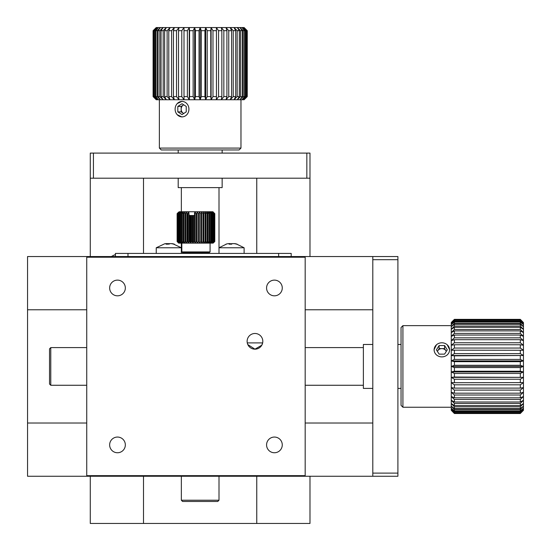 <?xml version="1.0" encoding="UTF-8"?>
<svg xmlns="http://www.w3.org/2000/svg" width="551" height="551" viewBox="0 0 551 551"><rect width="100%" height="100%" fill="white"/><g stroke="black" fill="none" stroke-linecap="round" stroke-linejoin="round"><path stroke-width="0.83" d="M90.281 476.25L90.281 523.45L309.986 523.45L309.986 476.25M90.281 256.546L90.281 153.095L93.422 153.095L93.422 178.2L306.845 178.2L306.845 153.095L93.422 153.095M309.986 256.546L309.986 178.2L306.845 178.2M143.508 178.2L143.508 253.412M143.508 476.25L143.508 523.45M115.428 254.596A18.83 18.83 0 0 0 111.447 256.546M256.759 523.45L256.759 476.25M256.759 253.412L256.759 178.2M93.422 178.2L90.281 178.2M306.845 153.095L309.986 153.095L309.986 178.2M219.002 500.225L217.748 501.479L182.595 501.479L181.341 500.225L219.002 500.225L219.002 476.25M182.023 101.439A7.721 6.915 90 0 1 188.008 113.01A7.721 6.915 90 0 1 176.038 113.01A7.721 6.915 90 0 1 182.023 101.439M177.808 111.874L182.023 114.587L186.238 111.874L186.238 106.433L182.023 103.719L177.808 106.433L177.808 111.874L181.155 111.874L183.697 113.513M177.808 106.433L181.155 106.433L181.155 111.874M183.697 104.8L181.155 106.433M183.731 113.492A4.711 4.215 90 0 1 183.263 113.231A4.711 4.215 90 0 1 181.155 109.153A4.711 4.215 90 0 1 183.263 105.076A4.711 4.215 90 0 1 183.731 104.821M178.2 178.2L178.2 187.622L222.143 187.622L222.143 178.2M115.428 256.546L278.641 256.546L278.641 253.412L115.428 253.412L115.428 256.546L27.55 256.546L27.55 476.25L372.8 476.25L372.8 473.109L397.905 473.109L397.905 259.686L372.8 259.686L372.8 473.109M278.641 253.412L291.19 253.412L291.19 256.546L397.905 256.546L397.905 259.686M372.8 309.772L305.178 309.772M86.734 309.772L27.55 309.772M27.55 423.023L86.734 423.023M305.178 423.023L372.8 423.023M86.734 257.214L86.734 475.658L305.178 475.658L305.178 257.214L86.734 257.214M274.426 295.818A7.845 7.845 0 0 1 267.628 284.047A7.845 7.845 0 0 1 281.217 284.047A7.845 7.845 0 0 1 274.426 295.818M117.494 295.818A7.845 7.845 0 0 1 110.696 284.047A7.845 7.845 0 0 1 124.285 284.047A7.845 7.845 0 0 1 117.494 295.818M117.494 452.75A7.845 7.845 0 0 1 110.696 440.979A7.845 7.845 0 0 1 124.285 440.979A7.845 7.845 0 0 1 117.494 452.75M274.426 452.75A7.845 7.845 0 0 1 267.628 440.979A7.845 7.845 0 0 1 281.217 440.979A7.845 7.845 0 0 1 274.426 452.75M247.819 344.575L254.961 349.176A7.845 7.845 0 0 1 248.17 337.405A7.845 7.845 0 0 1 261.759 337.405A7.845 7.845 0 0 1 254.961 349.176L261.787 345.201L262.648 342.894L247.275 342.894M372.8 259.686L372.8 256.546M397.905 473.109L397.905 476.25L372.8 476.25M50.775 385.266L49.521 384.013L49.521 348.859L50.775 347.605L50.775 385.266L86.734 385.266M278.641 256.546L291.19 256.546M449.561 349.837A7.721 7.053 180 0 1 437.99 355.946A7.721 7.053 180 0 1 437.99 343.734A7.721 7.053 180 0 1 449.561 349.837M439.126 345.539L436.413 349.837L439.126 354.141L444.567 354.141L447.281 349.837L444.567 345.539L439.126 345.539L439.126 348.604L437.377 351.373M444.567 345.539L444.567 348.604L439.126 348.604M446.317 351.373L444.567 348.604M437.418 351.442A4.711 4.298 180 0 1 437.769 350.753A4.711 4.298 180 0 1 441.847 348.604A4.711 4.298 180 0 1 445.924 350.753A4.711 4.298 180 0 1 446.276 351.442M372.8 344.465L363.378 344.465L363.378 388.407L372.8 388.407M170.831 243.638L172.077 243.638A20.05 19.175 90 0 1 172.862 243.783L181.341 247.771L156.236 247.771L156.236 253.412M172.862 243.783A20.05 19.175 90 0 1 174.391 244.169L173.696 244.169A20.05 19.175 -90 0 0 171.382 243.638L169.026 243.638L168.317 244.169L166.037 244.169L166.746 243.638L165.5 243.638A20.05 19.175 -90 0 0 164.708 243.783L156.236 247.771M166.195 243.638L168.544 243.638L169.253 244.169M166.746 244.141L166.829 243.563L166.829 244.141M233.472 243.638L234.836 243.638A20.05 19.437 90 0 1 236.42 243.962L244.114 247.771L219.002 247.771L219.002 187.622M236.42 243.962A20.05 19.437 90 0 1 237.185 244.169L236.599 244.169A20.05 19.437 -90 0 0 234.251 243.638L231.964 243.638L231.365 244.169L229.051 244.169L229.65 243.638L228.286 243.638A20.05 19.437 -90 0 0 226.702 243.962A20.05 19.437 -90 0 0 225.938 244.169M229.671 243.542L231.751 244.169M229.65 244.148L229.705 243.576L229.705 244.141M520.309 319.394L523.45 322.583L520.309 319.36L454.403 319.36L520.309 319.36M520.309 319.993L523.45 323.272L523.45 322.583L520.309 319.539L454.403 319.539L454.403 319.993L520.309 319.993L520.309 319.539M520.309 321.323L523.45 324.649L523.45 323.272L520.309 320.42L454.403 320.42L454.403 321.323L520.309 321.323L520.309 320.42M520.309 323.368L523.45 326.681L523.45 324.649L520.309 322.025L454.403 322.025L454.403 323.368L520.309 323.368L520.309 322.025M520.309 342.763L520.309 339.691L454.403 339.691L454.403 342.763L520.309 342.763L523.45 345.27L523.45 340.608L520.309 339.691M520.309 348.053L523.45 350.264L523.45 345.27L520.309 344.761L454.403 344.761L454.403 348.053L520.309 348.053L520.309 344.761M520.309 337.853L520.309 335.049L454.403 335.049L454.403 337.853L520.309 337.853L523.45 340.608L523.45 336.358L520.309 335.049M520.309 353.632L523.45 355.512L523.45 350.264L454.403 350.167L454.403 353.632L520.309 353.632L520.309 350.167M520.309 359.41L523.45 360.933L523.45 355.512L454.403 355.836L454.403 359.41L520.309 359.41L520.309 355.836M520.309 326.089L520.309 324.332L454.403 324.332L454.403 326.089L520.309 326.089L523.45 329.34L523.45 326.681L520.309 324.332M520.309 329.45L523.45 332.577L523.45 329.34L520.309 327.308L454.403 327.308L454.403 329.45L520.309 329.45L520.309 327.308M520.309 333.389L520.309 330.896L454.403 330.896L454.403 333.389L520.309 333.389L523.45 336.358L523.45 332.577L520.309 330.896M520.309 397.829L520.309 395.019L454.403 395.019L454.403 397.829L520.309 397.829L523.45 396.513L523.45 392.264L520.309 395.019M520.309 401.975L523.45 400.295L523.45 396.513L520.309 399.482L454.403 399.482L454.403 401.975L520.309 401.975L520.309 399.482M520.309 393.18L520.309 390.108L454.403 390.108L454.403 393.18L520.309 393.18L523.45 392.264L523.45 387.608L520.309 390.108M520.309 405.564L520.309 403.428L454.403 403.428L454.403 405.564L520.309 405.564L523.45 403.539L523.45 400.295L520.309 403.428M520.309 408.539L523.45 406.197L523.45 403.539L520.309 406.783L454.403 406.783L454.403 408.539L520.309 408.539L520.309 406.783M520.309 382.704L520.309 379.24L454.403 379.24L454.403 382.704L523.45 382.614L523.45 377.366L520.309 379.24M520.309 388.111L523.45 387.608L523.45 382.614L520.309 384.818L454.403 384.818L454.403 388.111L520.309 388.111L520.309 384.818M520.309 377.042L520.309 373.461L454.403 373.461L454.403 377.042L523.45 377.366L523.45 371.946L520.309 373.461M520.309 371.209L520.309 367.572L454.403 367.572L454.403 371.209L520.309 371.209L523.45 371.946L523.45 366.436L520.309 367.572M520.309 410.846L523.45 408.229L523.45 406.197L520.309 409.51L454.403 409.51L454.403 410.846L520.309 410.846L520.309 409.51M520.309 412.458L523.45 409.6L523.45 408.229L520.309 411.549L454.403 411.549L454.403 412.458L520.309 412.458L520.309 411.549M520.309 413.34L523.45 410.288L523.45 409.6L520.309 412.878L454.403 412.878L454.403 413.34L520.309 413.34L520.309 412.878M520.309 413.477L523.45 410.288L520.309 413.477L454.403 413.519L451.262 410.288L454.403 413.34M520.309 365.299L523.45 366.436L523.45 360.933L520.309 361.67L454.403 361.67L454.403 365.299L520.309 365.299L520.309 361.67M454.403 319.36L451.262 322.493L454.403 319.394M454.403 319.539L451.262 322.583L451.262 323.272L454.403 319.993M454.403 320.42L451.262 323.272L451.262 324.649L454.403 321.323M454.403 322.025L451.262 324.649L451.262 326.681L454.403 323.368M454.403 339.691L451.262 340.608L451.262 345.27L454.403 342.763M454.403 344.761L451.262 345.27L451.262 350.264L454.403 348.053M454.403 335.049L451.262 336.358L451.262 340.608L454.403 337.853M454.403 350.167L451.262 350.264L451.262 355.512L454.403 353.632M454.403 355.836L451.262 355.512L451.262 360.933L454.403 359.41M454.403 324.332L451.262 326.681L451.262 329.34L454.403 326.089M454.403 327.308L451.262 329.34L451.262 332.577L454.403 329.45M454.403 330.896L451.262 332.577L451.262 336.358L454.403 333.389M454.403 395.019L451.262 392.264L451.262 396.513L454.403 397.829M454.403 399.482L451.262 396.513L451.262 400.295L454.403 401.975M454.403 390.108L451.262 387.608L451.262 392.264L454.403 393.18M454.403 403.428L451.262 400.295L451.262 403.539L454.403 405.564M454.403 406.783L451.262 403.539L451.262 406.197L454.403 408.539M454.403 379.24L451.262 377.366L451.262 382.614L454.403 382.704M454.403 384.818L451.262 382.614L451.262 387.608L454.403 388.111M454.403 373.461L451.262 371.946L451.262 377.366L454.403 377.042M454.403 367.572L451.262 366.436L451.262 371.946L454.403 371.209M454.403 409.51L451.262 406.197L451.262 408.229L454.403 410.846M454.403 411.549L451.262 408.229L451.262 409.6L454.403 412.458M454.403 412.878L451.262 409.6L451.262 410.288L454.403 413.477L451.262 410.288M454.403 361.67L451.262 360.933L451.262 366.436L454.403 365.299M451.262 325.634L402.926 325.634L402.926 407.237L451.262 407.237M434.002 349.837L436.454 344.795M447.233 344.795L449.692 349.837M402.926 325.634L401.045 327.514L401.045 405.357L402.926 407.237M451.262 366.436L523.45 366.436M451.262 360.933L523.45 360.933M451.262 371.946L523.45 371.946M451.262 377.366L523.45 377.366M451.262 355.512L523.45 355.512M211.102 27.55L244.114 27.55L247.254 30.691L244.024 27.55L247.075 30.691L243.335 27.55L246.194 30.691L245.285 30.691L241.965 27.55L244.582 30.691L243.246 30.691L239.933 27.55L242.275 30.691L240.518 30.691L237.274 27.55L239.299 30.691L237.164 30.691L234.03 27.55L235.711 30.691L233.218 30.691L230.256 27.55L231.565 30.691L228.755 30.691L226 27.55L226.916 30.691L223.844 30.691L221.344 27.55L221.853 30.691L218.554 30.691L216.35 27.55L216.44 30.691L212.982 30.691L211.102 27.55L194.668 27.55L193.146 30.691L189.572 30.691L189.248 27.55L187.368 30.691L187.368 96.597L189.248 99.738L189.572 96.597L193.146 96.597L194.668 99.738L195.405 96.597L199.035 96.597L200.171 99.738L201.308 96.597L204.944 96.597L205.681 99.738L207.204 96.597L210.778 96.597L211.102 99.738L212.982 96.597L216.44 96.597L216.35 99.738L218.554 96.597L221.853 96.597L221.344 99.738L223.844 96.597L226.916 96.597L226 99.738L228.755 96.597L231.565 96.597L230.256 99.738L233.218 96.597L235.711 96.597L234.03 99.738L237.164 96.597L239.299 96.597L237.274 99.738L240.518 96.597L242.275 96.597L239.933 99.738L243.246 96.597L244.582 96.597L241.965 99.738L245.285 96.597L246.194 96.597L243.335 99.738L247.075 96.597L244.024 99.738L247.254 96.597L244.114 99.738L211.102 99.738L211.102 27.55L210.778 30.691L207.204 30.691L205.681 27.55L204.944 30.691L201.308 30.691L200.171 27.55L199.035 30.691L195.405 30.691L194.668 27.55L184 27.55L181.789 30.691L178.496 30.691L179.006 27.55L176.506 30.691L173.427 30.691L174.343 27.55L171.588 30.691L168.785 30.691L170.094 27.55L167.125 30.691L164.632 30.691L166.319 27.55L163.186 30.691L161.044 30.691L163.075 27.55L159.824 30.691L158.075 30.691L160.417 27.55L157.104 30.691L155.761 30.691L158.385 27.55L155.058 30.691L154.156 30.691L157.014 27.55L153.274 30.691L156.319 27.55L153.095 30.691L153.095 96.597L156.319 99.738L153.274 96.597L157.014 99.738L154.156 96.597L155.058 96.597L158.385 99.738L155.761 96.597L157.104 96.597L160.417 99.738L158.075 96.597L159.824 96.597L163.075 99.738L161.044 96.597L163.186 96.597L166.319 99.738L164.632 96.597L167.125 96.597L170.094 99.738L168.785 96.597L171.588 96.597L174.343 99.738L173.427 96.597L176.506 96.597L179.006 99.738L178.496 96.597L181.789 96.597L184 99.738L184 27.55L156.236 27.55L153.095 30.691M153.095 96.597L156.236 99.738L211.102 99.738M193.146 30.691L193.146 96.597M189.572 96.597L189.572 30.691M204.944 30.691L204.944 96.597M201.308 96.597L201.308 30.691M207.204 96.597L207.204 30.691M210.778 30.691L210.778 96.597M212.982 96.597L212.982 30.691M216.44 30.691L216.44 96.597M218.554 96.597L218.554 30.691M221.853 30.691L221.853 96.597M223.844 96.597L223.844 30.691M226.916 30.691L226.916 96.597M228.755 96.597L228.755 30.691M231.565 30.691L231.565 96.597M233.218 96.597L233.218 30.691M235.711 30.691L235.711 96.597M237.164 96.597L237.164 30.691M239.299 30.691L239.299 96.597M240.518 96.597L240.518 30.691M242.275 30.691L242.275 96.597M243.246 96.597L243.246 30.691M244.582 30.691L244.582 96.597M245.285 96.597L245.285 30.691M246.194 30.691L246.194 96.597M246.621 96.597L246.621 30.691M247.075 30.691L247.075 96.597M247.22 96.597L247.22 30.691M153.13 30.691L153.13 96.597M153.274 96.597L153.274 30.691M153.729 30.691L153.729 96.597M154.156 96.597L154.156 30.691M155.058 30.691L155.058 96.597M155.761 96.597L155.761 30.691M157.104 30.691L157.104 96.597M158.075 96.597L158.075 30.691M159.824 30.691L159.824 96.597M161.044 96.597L161.044 30.691M163.186 30.691L163.186 96.597M164.632 96.597L164.632 30.691M167.125 30.691L167.125 96.597M168.785 96.597L168.785 30.691M171.588 30.691L171.588 96.597M173.427 96.597L173.427 30.691M176.506 30.691L176.506 96.597M178.496 96.597L178.496 30.691M181.789 30.691L181.789 96.597M195.405 96.597L195.405 30.691M199.035 30.691L199.035 96.597M183.903 96.597L187.368 96.597M187.368 30.691L183.903 30.691M159.37 99.738L159.37 148.074L240.973 148.074L240.973 99.738M182.023 116.998L177.257 114.746M177.257 103.56L182.023 101.308M159.37 148.074L161.257 149.955L239.093 149.955L240.973 148.074M200.171 99.738L200.171 27.55M189.248 99.738L189.248 27.55M205.681 99.738L205.681 27.55M194.668 99.738L194.668 27.55M214.477 241.565L212.741 243.136L214.477 241.565L214.621 213.63L212.776 211.749L214.787 213.63L212.776 211.749L214.16 213.63L211.736 211.749L213.416 213.63L210.833 211.749L212.397 213.63L209.697 211.749L211.116 213.63L208.347 211.749L209.594 213.63L208.939 213.63L206.797 211.749L207.858 213.63L207.128 213.63L205.082 211.749L205.936 213.63L205.137 213.63L203.223 211.749L203.856 213.63L203.009 213.63L201.246 211.749L201.652 213.63L200.764 213.63L199.18 211.749L199.352 213.63L198.443 213.63L197.072 211.749L197.003 213.63L196.087 213.63L194.944 211.749L194.434 215.51L193.725 215.51L193.725 241.565L194.641 241.565L194.896 243.136L192.981 243.136L193.725 241.565M214.477 213.63L212.383 211.749L194.902 211.749L194.434 213.63M213.416 241.565L212.018 243.136L211.212 243.136L213.416 241.565L213.416 213.63M213.113 243.136L214.759 241.565L213.085 243.136M178.696 243.136L177.126 241.565L177.126 213.63L178.49 212.266M178.868 243.136L177.484 241.565L178.834 243.136M179.302 243.136L178.09 241.565L179.915 243.136L179.24 243.136M180.005 243.136L178.972 241.565L180.838 243.136L179.915 243.136M180.962 243.136L180.129 241.565L182.002 243.136L180.838 243.136M182.147 243.136L181.527 241.565L182.14 241.565L183.387 243.136L182.002 243.136M183.559 243.136L183.159 241.565L183.848 241.565L184.971 243.136L183.387 243.136M185.157 243.136L184.991 241.565L185.756 241.565L186.727 243.136L184.971 243.136M194.902 211.749L188.786 211.749L187.815 213.63L186.996 213.63L186.92 211.749L186.92 243.136L186.996 241.565L187.815 241.565L188.628 243.136L186.727 243.136M188.848 243.136L189.145 241.565L190.012 241.565L190.639 243.136L188.628 243.136M190.873 243.136L191.397 241.565L192.299 241.565L192.74 243.136L190.639 243.136M195.137 243.136L196.087 241.565L197.003 241.565L197.058 243.136L194.896 243.136M197.306 243.136L198.443 241.565L199.352 241.565L199.214 243.136L197.058 243.136M199.448 243.136L200.764 241.565L201.652 241.565L201.308 243.136L199.214 243.136M201.542 243.136L203.009 241.565L203.856 241.565L203.326 243.136L201.308 243.136M203.546 243.136L205.137 241.565L205.936 241.565L205.227 243.136L203.326 243.136M205.427 243.136L207.128 241.565L207.858 241.565L206.976 243.136L205.227 243.136M207.162 243.136L208.939 241.565L209.594 241.565L208.554 243.136L206.976 243.136M208.719 243.136L210.551 241.565L211.116 241.565L209.931 243.136L208.554 243.136M212.101 243.136L213.905 241.565L212.679 243.136L212.018 243.136M177.174 213.63L179.151 211.749L177.174 213.63L177.174 241.565M177.484 213.63L179.557 211.749L177.484 213.63L177.484 241.565M178.09 213.63L179.557 211.749L180.218 211.749L178.09 213.63L178.09 241.565M178.972 213.63L180.218 211.749L181.127 211.749L178.972 213.63L178.972 241.565M180.129 213.63L181.127 211.749L182.278 211.749L180.129 213.63L180.129 241.565M181.527 213.63L182.278 211.749L183.635 211.749L182.14 213.63L181.527 213.63L181.527 241.565M183.159 213.63L183.635 211.749L185.191 211.749L183.848 213.63L183.159 213.63L183.159 241.565M184.991 213.63L185.191 211.749L186.92 211.749L185.756 213.63L184.991 213.63L184.991 241.565M188.821 211.749L186.92 211.749M213.051 241.565L213.051 213.63M214.621 213.63L214.621 241.565M214.759 241.565L214.759 213.63M214.787 213.63L214.787 241.565M177.257 213.63L177.257 241.565M177.684 213.63L177.684 241.565M178.4 213.63L178.4 241.565M179.392 213.63L179.392 241.565M180.645 213.63L180.645 241.565M182.14 213.63L182.14 241.565M183.848 213.63L183.848 241.565M185.756 213.63L185.756 241.565M186.996 241.565L186.996 213.63M187.815 213.63L187.815 241.565M189.145 241.565L189.145 215.51L190.012 215.51L190.012 241.565M191.397 241.565L191.397 215.51L192.299 215.51L192.299 241.565M194.641 213.63L194.641 241.565M196.087 241.565L196.087 213.63M197.003 213.63L197.003 241.565M198.443 241.565L198.443 213.63M199.352 213.63L199.352 241.565M200.764 241.565L200.764 213.63M201.652 213.63L201.652 241.565M203.009 241.565L203.009 213.63M203.856 213.63L203.856 241.565M205.137 241.565L205.137 213.63M205.936 213.63L205.936 241.565M207.128 241.565L207.128 213.63M207.858 213.63L207.858 241.565M208.939 241.565L208.939 213.63M209.594 213.63L209.594 241.565M210.551 241.565L210.551 213.63M211.116 213.63L211.116 241.565M213.905 241.565L213.905 213.63M214.16 213.63L214.16 241.565M210.083 251.924L209.456 252.551L182.464 252.551L181.83 251.924L210.083 251.924L210.083 243.136L211.921 241.565L211.921 213.63M211.921 241.565L212.397 241.565L211.095 243.136L209.931 243.136M212.397 213.63L212.397 241.565M188.8 211.825L189.145 215.51M190.012 215.51L191.397 215.51M192.299 215.51L193.725 215.51M197.072 243.136L197.072 211.749M194.944 243.136L194.944 211.749M192.829 243.136L192.829 215.51M190.77 243.136L190.77 215.51M188.786 243.136L188.786 211.749M127.984 253.412L127.984 256.546M231.158 243.638L231.158 244.162M181.341 500.225L181.341 476.25M181.341 253.412L181.341 243.136M181.341 211.749L181.341 187.622M222.143 153.095L222.143 149.955M178.2 153.095L178.2 149.955M305.178 385.266L363.378 385.266M50.775 347.605L86.734 347.605M305.178 347.605L363.378 347.605M397.905 388.407L401.045 388.407M397.905 344.465L401.045 344.465M226.702 243.962L219.002 247.771L219.002 253.412M244.114 247.771L244.114 253.412M520.309 413.519L454.403 413.519M247.254 30.691L247.254 96.597M212.906 211.749L213.423 212.266M181.83 251.924L181.83 243.136M201.921 253.412L201.921 252.551M189.992 253.412L189.992 252.551M202.238 257.214L202.238 256.546M189.682 257.214L189.682 256.546"/></g></svg>
